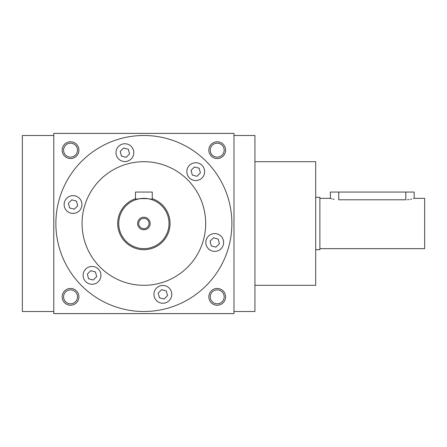 <?xml version="1.0" encoding="UTF-8"?>
<svg xmlns="http://www.w3.org/2000/svg" width="447" height="447" viewBox="0 0 447 447"><rect width="100%" height="100%" fill="white"/><g stroke="black" fill="none" stroke-linecap="round" stroke-linejoin="round"><path stroke-width="0.67" d="M53.78 135.497L22.35 135.497L22.35 311.503L53.78 311.503M63.58 296.836A6.962 6.962 0 0 1 74.023 290.807A6.962 6.962 0 0 1 74.023 302.865A6.962 6.962 0 0 1 63.58 296.836M62.161 296.836A8.381 8.381 0 0 1 74.733 289.578A8.381 8.381 0 0 1 74.733 304.094A8.381 8.381 0 0 1 62.161 296.836M225.595 296.836A8.381 8.381 0 0 0 213.023 289.578A8.381 8.381 0 0 0 213.023 304.094A8.381 8.381 0 0 0 225.595 296.836M62.161 150.164A8.381 8.381 0 0 1 74.733 142.906A8.381 8.381 0 0 1 74.733 157.422A8.381 8.381 0 0 1 62.161 150.164M225.595 150.164A8.381 8.381 0 0 0 213.023 142.906A8.381 8.381 0 0 0 213.023 157.422A8.381 8.381 0 0 0 225.595 150.164M53.78 133.402L53.78 313.598L233.977 313.598L233.977 133.402L53.78 133.402M224.176 296.836A6.962 6.962 0 0 0 213.733 290.807A6.962 6.962 0 0 0 213.733 302.865A6.962 6.962 0 0 0 224.176 296.836M63.58 150.164A6.962 6.962 0 0 1 74.023 144.135A6.962 6.962 0 0 1 74.023 156.193A6.962 6.962 0 0 1 63.58 150.164M224.176 150.164A6.962 6.962 0 0 0 213.733 144.135A6.962 6.962 0 0 0 213.733 156.193A6.962 6.962 0 0 0 224.176 150.164M233.977 135.497L254.93 135.497L254.93 311.503L233.977 311.503M254.93 161.691L315.694 161.691L315.694 285.309L254.93 285.309M200.189 179.353A8.906 8.906 0 0 0 200.189 163.932A8.906 8.906 0 0 0 186.829 171.642A8.906 8.906 0 0 0 200.189 179.353M210.263 250.191A8.906 8.906 0 0 0 223.623 242.481A8.906 8.906 0 0 0 210.263 234.77A8.906 8.906 0 0 0 210.263 250.191M153.952 294.338A8.906 8.906 0 0 0 167.312 302.049A8.906 8.906 0 0 0 167.312 286.628A8.906 8.906 0 0 0 153.952 294.338M87.567 267.647A8.906 8.906 0 0 0 87.567 283.068A8.906 8.906 0 0 0 100.927 275.358A8.906 8.906 0 0 0 87.567 267.647M77.493 196.809A8.906 8.906 0 0 0 64.133 204.519A8.906 8.906 0 0 0 77.493 212.23A8.906 8.906 0 0 0 77.493 196.809M133.804 152.662A8.906 8.906 0 0 0 120.444 144.951A8.906 8.906 0 0 0 120.444 160.372A8.906 8.906 0 0 0 133.804 152.662M55.875 223.5A88.003 88.003 0 0 1 187.88 147.287A88.003 88.003 0 0 1 187.88 299.713A88.003 88.003 0 0 1 55.875 223.5M82.069 223.5A61.809 61.809 0 0 1 174.783 169.972A61.809 61.809 0 0 1 174.783 277.028A61.809 61.809 0 0 1 82.069 223.5M120.221 151.41L123.646 147.991L128.317 149.242L129.574 153.913L126.149 157.338L121.478 156.087L120.221 151.41M199.155 168.223L200.407 172.894L196.987 176.319L192.311 175.068L191.059 170.391L194.484 166.971L199.155 168.223M219.388 243.732L215.968 247.157L211.291 245.9L210.04 241.229L213.465 237.804L218.136 239.061L219.388 243.732M164.11 299.009L159.439 297.758L158.182 293.087L161.607 289.662L166.278 290.913L167.536 295.59L164.11 299.009M88.601 278.777L87.349 274.106L90.769 270.681L95.446 271.932L96.697 276.609L93.272 280.029L88.601 278.777M68.369 203.268L71.788 199.843L76.465 201.1L77.717 205.771L74.291 209.196L69.62 207.939L68.369 203.268M149.03 223.5A5.152 5.152 0 0 0 141.302 219.041A5.152 5.152 0 0 0 141.302 227.959A5.152 5.152 0 0 0 149.03 223.5M135.497 192.07L152.259 192.07L152.259 199.792C152.785 198.222 134.983 198.222 135.497 199.792L135.497 192.07M135.497 198.686A26.194 26.194 0 0 0 146.717 249.538A26.194 26.194 0 0 0 152.259 198.686M135.497 199.792L139.218 198.792M140.643 198.563L142.224 198.412M143.878 198.356L145.515 198.412M147.113 198.563L148.51 198.786M148.549 198.792L149.784 199.06M169.022 223.5A25.144 25.144 0 0 0 131.306 201.726A25.144 25.144 0 0 0 131.306 245.274A25.144 25.144 0 0 0 169.022 223.5M150.164 223.5A6.286 6.286 0 0 0 140.732 218.058A6.286 6.286 0 0 0 140.732 228.942A6.286 6.286 0 0 0 150.164 223.5M331.786 198.798L330.361 198.356L330.361 192.07L414.173 192.07L414.173 198.356L424.65 198.356L424.65 248.644L319.884 248.644M319.884 197.311L319.884 249.694L315.694 249.694M407.44 199.736L409.016 199.574M410.463 199.34L411.743 199.06M413.531 198.563L414.011 198.412M338.742 192.07L338.742 199.792C327.93 198.222 327.93 198.222 338.742 199.792L405.792 199.792C416.604 198.222 416.604 198.222 405.792 199.792L405.792 192.07M332.814 199.066L334.077 199.34M319.884 197.306L315.694 197.306M330.361 198.356L319.884 198.356"/></g></svg>
